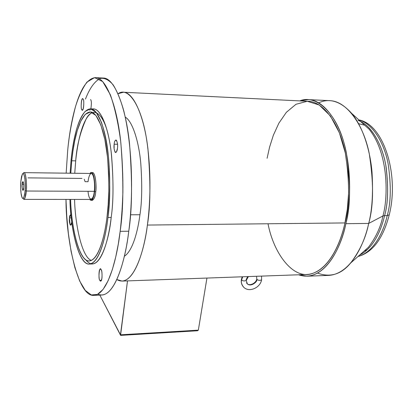 <?xml version="1.0" encoding="UTF-8"?>
<svg xmlns="http://www.w3.org/2000/svg" width="413" height="413" viewBox="0 0 413 413"><rect width="100%" height="100%" fill="white"/><g stroke="black" fill="none" stroke-linecap="round" stroke-linejoin="round"><path stroke-width="0.62" d="M246.277 280.231L246.231 280.458C244.475 281.222 242.932 281.057 241.59 279.968C240.898 282.311 241.667 284.789 243.892 287.407C241.667 284.789 240.898 282.311 241.59 279.968C242.932 281.057 244.475 281.222 246.231 280.458L246.277 280.231M261.605 279.673L261.563 279.895C259.834 280.634 258.306 280.468 256.969 279.394C257.516 281.687 251.073 287.252 247.361 283.922L246.504 282.853L247.361 283.922C251.073 287.252 257.516 281.687 256.969 279.394C258.306 280.468 259.834 280.634 261.563 279.895L261.605 279.673M242.694 276.782L241.59 279.968L242.694 276.782M256.525 276.287L256.798 278.734M247.692 276.602L246.076 279.802M241.435 279.317L241.59 279.968L241.435 279.317L242.245 276.798M358.969 120.013C372.588 123.337 384.436 143.28 388.215 164.25C391.245 185.871 390.915 202.995 387.218 215.622L389.268 214.75L387.218 215.622C390.915 202.995 391.245 185.871 388.215 164.25C384.436 143.28 372.588 123.337 358.969 120.013M358.587 123.663L364.679 125.196M382.939 215.942C380.729 226.995 375.866 237.465 368.35 247.356L360.632 254.181L368.35 247.356C375.866 237.465 380.729 226.995 382.939 215.942C388.055 198.405 389.149 154.132 369.134 129.238C389.149 154.132 388.055 198.405 382.939 215.942L368.69 223.433L382.939 215.942L384.596 215.643L382.939 215.942M359.687 255.017C373.626 248.125 381.385 229.556 384.596 215.643L387.218 215.622L384.596 215.643C381.385 229.556 373.626 248.125 359.687 255.017M23.722 187.641C23.954 185.014 23.711 183 22.994 181.601L22.204 184.379L23.742 184.389L22.204 184.379C22.333 178.999 24.372 183.315 23.722 187.641C23.577 193.041 21.553 188.627 22.204 184.379C21.966 186.996 22.209 189.004 22.932 190.408L23.722 187.641M71.253 217.883L69.43 217.894C69.079 221.074 69.472 223.521 70.597 225.25L71.733 222.132C71.552 224.502 71.005 225.39 70.081 224.791L69.43 217.894C69.575 215.71 70.086 214.75 70.959 215.013L70.566 214.755L69.43 217.894L71.253 217.883M360.57 121.463C373.28 127.534 383.161 147.725 386.165 167.425C388.53 187.667 388.003 203.743 384.596 215.643C388.174 203.279 388.581 186.542 385.819 165.417C382.35 144.911 371.287 124.793 358.014 120.389M318.707 102.822C329.77 97.783 340.766 101.309 351.695 113.405C363.311 127.421 370.249 151.194 372.015 172.113C373.238 193.429 372.128 210.532 368.69 223.433C373.62 206.273 373.801 182.959 369.227 153.497C363.585 125.036 346.744 100.906 329.724 100.674L308.212 99.6C324.649 99.791 340.926 124.158 346.378 152.944C350.797 182.742 350.616 206.324 345.841 223.686L368.69 223.433L345.841 223.686C349.775 206.087 352.392 176.547 344.612 145.366C336.946 113.869 316.41 93.797 299.755 100.891L308.212 99.6M139.935 214.739C141.984 202.019 142.263 184.807 140.766 163.094C138.871 142.015 132.697 121.448 125.268 117.101C132.697 121.448 138.871 142.015 140.766 163.094C142.263 184.807 141.984 202.019 139.935 214.739L130.456 214.796L139.935 214.739C138.014 229.876 133.017 250.706 124.349 256.256C133.017 250.706 138.014 229.876 139.935 214.739M94.05 295.336C77.732 297.577 65.966 239.303 65.982 199.412L66.767 216.283L68.419 233.918L71.093 251.419L74.861 267.578L79.663 280.995L85.269 290.406L91.33 294.949L97.406 294.443L103.116 289.358L108.154 280.659L112.367 269.508L115.728 257.01L118.288 244.068L120.152 231.332C117.147 257.702 107.984 294.314 94.05 295.336L101.949 295.006C116.27 293.968 125.676 257.48 128.763 231.218C132.191 209.623 132.423 180.295 129.47 143.234C125.779 107.483 114.582 77.856 103.389 78.057L95.496 77.623C106.384 77.401 117.277 107.117 120.859 143.012C123.73 180.213 123.492 209.654 120.152 231.332L128.763 231.218L120.152 231.332C121.448 220.32 122.356 207.378 122.888 192.504C123.064 176.465 122.331 159.444 120.689 141.442C118.34 123.539 114.907 107.994 110.385 94.809L102.703 81.583L94.546 77.634L86.931 82.115C82.388 88.511 78.584 96.647 75.527 106.533C71.573 121.943 68.971 136.507 67.711 150.213C69.931 125.877 78.047 79.126 95.496 77.623M89.435 264.057C78.738 265.554 70.375 227.945 69.931 199.417C70.504 227.578 78.377 263.68 88.867 264.041C99.197 263.969 105.852 236.732 107.948 217.481C105.924 236.174 99.543 263.324 89.435 264.057L92.466 263.974C102.687 263.236 109.135 236.128 111.18 217.455C113.467 202.174 113.585 181.436 111.541 155.247C109.001 129.95 101.288 108.722 93.498 108.965L90.462 108.841C98.17 108.593 105.795 129.852 108.309 155.18C110.333 181.405 110.214 202.174 107.948 217.481L111.18 217.455L107.948 217.481C109.667 202.778 110.71 180.502 108.32 155.293C106.776 142.805 104.484 131.799 101.443 122.269L96.198 112.357L90.535 108.841L85.145 111.381C81.882 115.599 79.131 121.2 76.89 128.185C73.984 139.186 72.058 149.723 71.113 159.785C72.74 142.129 78.599 109.822 90.462 108.841M71.852 159.8L71.113 159.785L70.107 173.217L71.113 159.785M91.418 260.427C81.872 257.433 75.151 224.533 74.567 199.422C75.151 224.533 81.872 257.433 91.418 260.427M74.743 173.274L75.703 160.848L71.748 160.781L70.799 173.223L71.748 160.781L75.703 160.848L74.743 173.274M70.623 199.417C71.113 226.773 79.141 262.353 89.311 260.933C99.043 260.226 105.16 234.073 107.096 216.138C109.259 201.467 109.368 181.555 107.426 156.413C105.016 132.129 97.7 111.716 90.302 111.964C78.95 112.899 73.313 143.807 71.748 160.781L72.936 151.075L74.738 140.756L77.319 130.405L80.824 121.086L85.264 114.344L90.437 111.969L95.868 115.408L100.88 124.969L104.856 139.455L107.452 156.635L108.686 174.193L108.82 190.429L108.191 204.481L107.096 216.138C105.093 234.512 98.795 260.551 88.924 260.928C78.893 260.918 71.232 226.572 70.623 199.417M91.108 200.362L89.812 199.433C92.254 202.845 94.216 195.716 94.52 191.684C94.195 196.149 93.054 199.045 91.108 200.362L92.311 200.362C94.267 199.045 95.408 196.154 95.739 191.689C96.611 187.626 95.816 172.737 92.497 172.567L91.294 172.551C94.598 172.722 95.388 187.621 94.52 191.684L95.739 191.689L94.52 191.684C95.883 186.691 93.555 167.885 89.988 173.46L91.294 172.551M22.813 198.41L24.052 199.34L24.966 198.064L26.267 191.023L25.126 190.656L24.558 194.926L23.665 197.755L22.772 198.4L22.152 197.739C20.5 194.435 20.469 184.714 20.841 181.462L22.307 174.255C24.625 169.81 25.978 186.32 25.126 190.656L26.267 191.023C26.029 195.323 25.229 198.106 23.866 199.376L91.108 199.433C92.925 198.204 93.988 195.499 94.293 191.333C95.104 187.538 94.365 173.641 91.278 173.475L24.042 172.644C26.349 172.799 26.881 187.12 26.267 191.023L94.293 191.333L26.267 191.023C27.186 186.351 25.72 168.566 23.211 173.367L22.978 173.599M101.386 280.334L99.879 280.386L100.648 281.062C102.522 281.604 102.31 269.875 101.139 269.751L100.39 269.111C98.531 268.548 98.712 280.19 99.879 280.386L101.386 280.334M117.452 148.355C117.948 144.695 117.437 141.902 115.924 139.971C114.891 140.637 114.298 142.046 114.138 144.194L117.54 144.282L114.138 144.194C113.647 147.839 114.158 150.621 115.671 152.547C116.693 151.896 117.287 150.502 117.452 148.355L116.502 151.876L115.573 152.536L115.082 152.18L114.107 148.83L114.138 144.194C114.375 141.313 115.16 140.017 116.492 140.312C117.55 142.965 117.87 145.644 117.452 148.355M83.023 99.166L82.657 98.939C81.062 97.876 80.68 110.219 81.934 109.739L82.714 109.77L81.934 109.739L82.316 109.987C83.922 111.04 84.278 98.614 83.023 99.166C84.727 99.249 83.25 113.472 81.934 109.739C80.261 109.615 81.702 95.553 83.023 99.166M122.119 281.093L306.864 274.485C327.695 273.287 340.761 243.68 344.938 222.937C349.615 205.917 349.785 182.804 345.449 153.59C340.1 125.376 324.138 101.474 308.01 101.299L123.373 92.238C133.931 92.058 144.447 117.906 147.926 148.876C150.719 180.956 150.544 206.35 147.384 225.059L344.938 222.937L147.384 225.059C144.555 247.857 135.769 280.148 122.119 281.093L116.827 279.529C132.666 289.095 144.478 250.882 147.384 225.059C149.991 206.164 151.772 174.358 146.827 140.916C141.943 107.127 128.742 85.93 118.061 93.73L123.373 92.238M84.257 179.247L85.093 181.679L88.072 181.705C88.356 177.951 90.137 171.292 92.476 174.343C94.753 178.122 94.82 187.817 94.293 191.333C94.303 198.446 89.156 204.311 88.021 191.302M23.866 199.376L22.932 198.421M108.082 134.189C102.445 111.205 92.527 107.044 86.296 118.655C80.298 131.845 76.766 145.908 75.703 160.848C77.283 144.803 82.11 117.468 92.398 112.491M91.892 172.748C95.429 170.502 96.807 187.311 95.739 191.689C95.346 196.949 94.004 199.773 91.712 200.171M67.711 150.213L66.157 173.166L67.711 150.213M99.879 280.386C97.933 278.951 99.6 264.8 101.139 269.751C101.877 270.752 102.161 273.442 101.996 277.82C101.247 281.103 100.54 281.955 99.879 280.386M91.97 109.12C99.863 106.456 108.345 126.528 111.257 152.748C113.611 179.975 113.585 201.544 111.18 217.455C109.156 240.526 98.371 276.132 85.718 259.71M85.46 99.068C89.451 88.8 94.618 80.907 100.643 78.382C104.778 77.84 108.924 79.967 113.085 84.763C117.106 91.196 120.673 99.894 123.786 110.849C134.132 153.373 132.325 205.622 128.763 231.218C125.588 259.989 113.967 301.211 97.948 294.159M89.636 110.219L90.53 109.672M90.855 108.856C91.624 103.828 91.531 100.715 90.571 99.507M298.599 274.779C323.389 283.545 341.468 247.692 345.841 223.686C341.572 244.837 328.242 274.96 307.04 276.189L298.599 274.779M267.103 158.272L269.586 147.1L273.38 135.185L278.868 123.182L286.374 112.295L295.966 104.288L307.262 101.273L319.239 105.01L330.415 115.96L339.378 132.8L345.314 152.934L348.216 173.584L348.634 192.706L347.312 209.241L344.938 222.937C340.849 242.255 329.956 268.027 311.67 273.747C293.215 279.632 273.788 253.881 268.016 223.763M307.04 276.189L328.567 275.399C350.523 274.144 364.287 244.341 368.69 223.433C365.928 237.516 359.93 250.691 350.704 262.957C341.288 274.387 330.245 277.768 317.576 273.101M358.066 256.447C374.395 251.982 383.796 230.774 387.218 215.622C383.796 230.774 374.395 251.982 358.066 256.447M367.57 249.426L365.02 250.825M20.841 181.462L20.665 187.874L21.048 193.289L22.023 197.481L22.658 198.348L23.293 198.25L23.866 197.347L24.956 192.381L25.322 186.619L24.909 178.561L23.902 174.415L23.262 173.63L22.627 173.811L21.6 176.268L20.841 181.462M127.509 280.902L120.462 334.814L198.333 330.152L206.944 278.057L198.333 330.152L196.691 330.632L120.565 335.32L127.509 280.902M99.822 295.094L120.462 334.814L99.822 295.094M100.199 295.816L120.467 335.129M197.491 330.761L198.333 330.152L120.462 334.814L120.741 335.377L197.491 330.761M361.509 122.315L351.695 113.405M27.991 177.874L81.996 178.421M248.399 276.576L246.231 280.458L247.361 283.922C250.324 286.224 256.375 282.704 256.757 278.951M241.393 279.549C240.929 282.699 241.76 285.321 243.892 287.407C249.437 292.745 260.34 287.598 261.563 279.895L261.574 276.106M358.876 119.925C383.6 124.168 399.526 174.709 389.201 215.028C383.021 238.647 372.614 252.482 357.968 256.535M350.704 262.957L360.745 254.083M369.134 129.238L361.618 122.413"/></g></svg>
